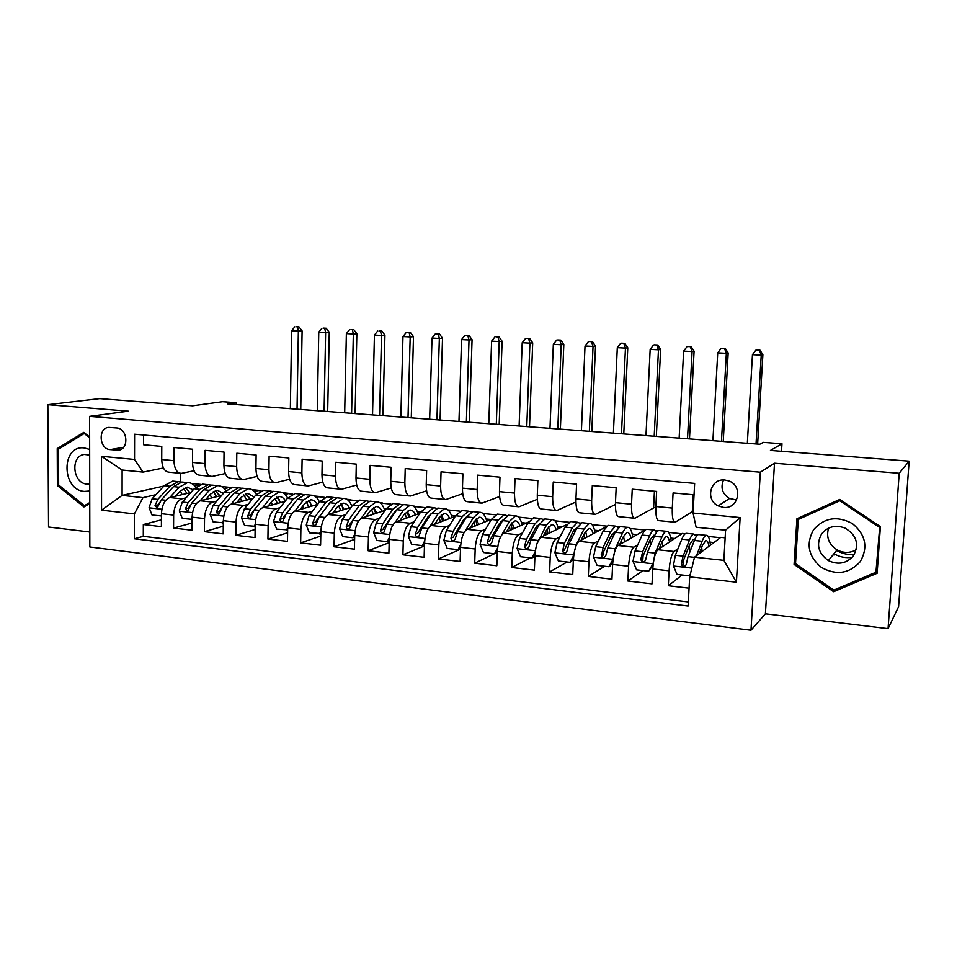 <?xml version="1.0" encoding="UTF-8"?>
<svg xmlns="http://www.w3.org/2000/svg" width="957" height="957" viewBox="0 0 957 957"><rect width="100%" height="100%" fill="white"/><g stroke="black" fill="none" stroke-linecap="round" stroke-linejoin="round"><path stroke-width="1.44" d="M834.253 554.641L833.559 554.199M724.88 480.019C710.381 478.105 704.854 499.853 718.228 505.894L723.348 507.389C738.696 509.579 743.529 485.713 728.648 480.881L724.88 480.019M723.552 479.971C720.298 487.663 722.284 493.836 729.509 498.513L736.663 499.961M888.06 628.653L898.587 606.69L909.15 461.154L899.209 473.272L774.5 463.224L760.325 472.196L750.982 630.244L765.409 613.808L888.06 628.653L899.209 473.272M760.325 472.196L89.599 416.343L89.838 546.985L750.982 630.244M89.599 416.343L128.358 411.163L47.85 404.679L48.544 527.032L89.814 532.02M47.85 404.679L99.731 398.638L192.56 405.804L222.574 401.689L236.235 402.718L227.73 403.914L759.786 444.239L763.291 442.361L781.977 443.761L770.445 450.436L909.15 461.154M694.04 494.817L673.082 492.915L672.293 508.083L655.88 506.516C655.629 515.727 656.646 520.441 658.942 520.656L674.529 522.187M655.88 506.516L656.634 491.42L632.242 489.194L631.524 504.195L615.471 502.676C615.279 511.78 616.44 516.457 618.952 516.696L634.108 518.192M615.471 502.676L616.164 487.735L592.311 485.57L591.653 500.403L575.958 498.908C575.815 507.928 577.107 512.569 579.822 512.82L594.584 514.28M575.958 498.908L576.581 484.134L553.254 482.017L552.656 496.695L537.296 495.236C537.212 504.16 538.635 508.765 541.542 509.04L555.909 510.452M537.296 495.236L537.87 480.617L515.033 478.536L514.507 493.07L499.47 491.635C499.446 500.475 500.978 505.033 504.088 505.332L518.06 506.708M499.47 491.635L499.985 477.172L477.651 475.139L477.172 489.517L462.458 488.118C462.482 496.862 464.133 501.384 467.411 501.695L481.024 503.047M462.458 488.118L462.913 473.799L441.045 471.813L440.627 486.036L426.224 484.673C426.284 493.322 428.054 497.819 431.511 498.142L444.766 499.458M426.224 484.673L426.631 470.497L405.218 468.547L404.847 482.639L390.743 481.287C390.851 489.864 392.729 494.326 396.354 494.673L409.261 495.941M390.743 481.287L391.102 467.267L370.132 465.353L369.809 479.301L355.992 477.986C356.148 486.479 358.121 490.893 361.902 491.264L374.474 492.508M355.992 477.986L356.303 464.097L335.775 462.231L335.488 476.036L321.959 474.744C322.162 483.153 324.22 487.544 328.155 487.926L340.405 489.135M321.959 474.744L322.222 460.999L302.113 459.169L301.874 472.842L288.607 471.574C288.847 479.9 291.012 484.254 295.091 484.649L307.03 485.833M288.607 471.574L288.835 457.96L269.12 456.166L268.929 469.708L255.938 468.463C256.213 476.718 258.462 481.036 262.673 481.443L274.312 482.591M255.938 468.463L256.117 454.982L236.798 453.235L236.642 466.633L223.902 465.425C224.213 473.583 226.546 477.878 230.9 478.297L242.241 479.421M223.902 465.425L224.046 452.075L205.109 450.352L204.989 463.619L192.501 462.434C192.847 470.521 195.264 474.78 199.738 475.21L210.791 476.311M192.501 462.434L192.608 449.216L174.03 447.517L173.959 460.676C174.33 468.715 176.782 472.949 181.328 473.392L194.056 470.736M190.79 492.544L169.784 497.544C164.795 499.578 162.02 504.973 161.458 513.718L161.398 526.661L143.323 524.544L161.434 519.83M186.077 497.819L181.902 498.836C176.961 500.894 174.21 506.301 173.648 515.081L173.564 528.073L192.058 523.012M173.564 528.073L191.998 530.226L192.094 517.163C192.668 508.334 195.384 502.88 200.252 500.798L221.593 495.463M252.995 498.406L231.319 504.124C226.582 506.241 223.914 511.756 223.34 520.68L223.196 533.862L204.403 531.673L223.28 526.23M285.03 501.372L262.996 507.509C258.39 509.662 255.794 515.249 255.196 524.257L255.017 537.571L235.853 535.334L255.124 529.484M317.7 504.363L295.306 510.966C290.844 513.167 288.308 518.814 287.698 527.917L287.483 541.351L267.924 539.078L287.626 532.762M351.04 507.354L328.263 514.495C323.956 516.732 321.48 522.45 320.858 531.637L320.607 545.215L300.654 542.882L320.774 536.052M385.061 510.356L361.902 518.096C357.739 520.381 355.346 526.159 354.712 535.442L354.401 549.151L334.041 546.782L354.628 539.353M419.8 513.347L396.222 521.768C392.226 524.101 389.906 529.951 389.26 539.329L388.901 553.182L368.122 550.754L389.176 542.655M455.257 516.325L431.272 525.513C427.444 527.893 425.195 533.815 424.537 543.301L424.13 557.285L402.909 554.809L424.453 545.933M491.479 519.244L467.052 529.341C463.403 531.769 461.238 537.774 460.556 547.344L460.102 561.472L438.426 558.948L460.496 549.186M528.539 522.079L503.585 533.252C500.128 535.729 498.047 541.806 497.353 551.483L496.839 565.754L474.708 563.183L494.41 553.768M496.408 552.823L497.317 552.38M566.52 524.735L540.908 537.248C537.643 539.772 535.657 545.933 534.939 555.706L534.377 570.133L511.768 567.501L530.393 557.847M534.221 555.861L534.951 555.479M605.733 527.008L579.045 541.327C575.982 543.911 574.092 550.143 573.363 560.036L572.741 574.607L549.629 571.915L567.13 561.998M645.784 529.711L618.019 545.502C615.172 548.134 613.365 554.45 612.624 564.451L611.942 579.176L588.316 576.425L604.645 566.245M685.248 533.731L682.365 533.444L657.854 549.761C655.222 552.452 653.535 558.852 652.77 568.96L652.028 583.854L627.876 581.031L642.96 570.587M672.293 508.083C672.029 517.33 672.986 522.055 675.187 522.259L692.856 511.313M631.524 504.195C631.309 513.347 632.421 518.036 634.838 518.263L654.205 507.617M591.653 500.403C591.498 509.459 592.742 514.112 595.374 514.364L615.411 504.471M552.656 496.695C552.56 505.655 553.924 510.272 556.759 510.536L575.911 501.982M514.507 493.07C514.459 501.935 515.943 506.516 518.981 506.803L537.32 499.315M477.172 489.517C477.172 498.298 478.775 502.832 481.993 503.143L499.59 496.551M440.627 486.036C440.675 494.733 442.397 499.243 445.783 499.566L462.698 493.704M404.847 482.639C404.943 491.24 406.761 495.714 410.326 496.049L426.595 490.833M369.809 479.301C369.94 487.819 371.878 492.257 375.599 492.616L391.269 487.926M335.488 476.036C335.668 484.469 337.701 488.883 341.577 489.254L356.674 485.02M301.874 472.842C302.089 481.192 304.218 485.57 308.238 485.953L322.808 482.125M268.929 469.708C269.192 477.974 271.405 482.316 275.556 482.723L289.636 479.242M236.642 466.633C236.941 474.828 239.238 479.134 243.533 479.553L257.134 476.383M204.989 463.619C205.324 471.741 207.705 476.012 212.131 476.442L225.278 473.548M110.151 449.611L118.548 450.185C129.315 449.264 127.64 428.317 116.754 427.97L108.859 427.396C97.805 427.731 99.073 449.144 110.151 449.611L123.585 447.302M725.143 537.798L720.788 537.356L694.519 557.177L723.875 560.347L725.573 530.202L696.122 527.259L693.071 513.048L694.65 483.393L134.59 434.215L134.53 459.456L143.06 472.1L163.444 467.961M693.071 513.048L740.132 517.57L736.412 582.203L689.674 576.892L688.119 606.044L134.363 538.779L134.411 513.885L101.55 510.165L101.502 456.286L134.53 459.456M695.548 534.784L697.641 534.999L696.301 535.932M678.011 548.708L674.027 551.495L657.854 549.761M637.829 544.712L633.845 547.189L618.019 545.502M656.203 530.776L657.926 530.956M598.532 540.753L594.524 542.99L579.045 541.327M617.696 526.852L619.035 526.996M560.084 536.829L556.065 538.875L540.908 537.248M580.002 523.024L580.983 523.12M537.296 526.099L536.446 526.494M522.462 532.965L518.419 534.843L503.585 533.252M543.086 519.256L543.72 519.328M501.432 522.426L499.53 523.24M485.63 529.173L481.574 530.896L467.052 529.341M465.15 519.28L463.415 519.962M449.563 525.429L445.495 527.044L431.272 525.513M429.49 516.158L428.078 516.672M414.249 521.756L410.158 523.264L396.222 521.768M413.257 506.05L414.572 506.181L413.807 506.432M394.559 513.036L393.483 513.407M379.654 518.144L375.551 519.555L361.902 518.096M379.714 502.628L382.226 502.88L380.707 503.37M360.346 509.914L359.581 510.165M345.752 514.603L341.637 515.931L328.263 514.495M346.817 499.279L350.489 499.65L348.228 500.344M312.544 511.122L308.405 512.366L295.306 510.966M314.566 496.001L319.351 496.48L316.336 497.341M279.982 507.7L275.843 508.885L262.996 507.509M282.937 492.771L288.799 493.369L285.054 494.386M248.066 504.351L243.915 505.475L231.319 504.124M251.906 489.613L258.797 490.319L254.335 491.455M216.772 501.061L212.598 502.126L200.252 500.798M221.474 486.515L229.357 487.316L224.189 488.572M143.323 524.544L143.287 536.327L688.334 601.929M674.027 551.495C671.503 554.211 669.852 560.635 669.087 570.791L668.321 585.744L689.076 588.172M627.876 581.031L628.582 566.245C629.323 556.196 631.082 549.844 633.845 547.189M588.316 576.425L588.962 561.783C589.691 551.854 591.558 545.586 594.524 542.99M549.629 571.915L550.203 557.429C550.933 547.607 552.883 541.411 556.065 538.875M511.768 567.501L512.294 553.17C512.988 543.444 515.033 537.332 518.419 534.843M474.708 563.183L475.174 548.995C475.868 539.377 477.998 533.348 481.574 530.896M438.426 558.948L438.856 544.904C439.526 535.394 441.739 529.436 445.495 527.044M402.909 554.809L403.28 540.908C403.938 531.494 406.235 525.608 410.158 523.264M368.122 550.754L368.445 536.985C369.091 527.666 371.448 521.852 375.551 519.555M334.041 546.782L334.316 533.157C334.95 523.922 337.39 518.18 341.637 515.931M300.654 542.882L300.881 529.388C301.503 520.261 304.003 514.591 308.405 512.366M267.924 539.078L268.116 525.704C268.726 516.66 271.298 511.062 275.843 508.885M235.853 535.334L236.008 522.103C236.594 513.143 239.226 507.605 243.915 505.475M204.403 531.673L204.523 518.562C205.097 509.686 207.789 504.207 212.598 502.126M143.598 435.004L143.562 444.754L161.781 446.405L161.721 459.504C162.092 467.518 164.58 471.753 169.174 472.196L179.964 473.26M143.06 472.1L122.125 470.007L122.101 495.391L142.988 497.64L134.411 513.885M163.922 486.048L122.101 495.391L101.55 510.165M191.603 483.476L200.432 484.374L194.594 485.725M155.967 494.649L142.988 497.64M781.522 451.297L781.977 443.761M236.212 404.548L236.235 402.718M180.562 473.368L180.502 481.861M224.452 488.848L229.357 487.316M229.345 487.651L230.206 487.747M254.598 491.731L258.797 490.319M258.797 490.654L261.117 490.893M285.318 494.649L288.799 493.369M288.799 493.716L292.651 494.111M316.611 497.616L319.351 496.48M319.351 496.827L324.794 497.377M348.492 500.607L350.489 499.65M350.489 499.997L357.571 500.726M380.994 503.633L382.226 502.88M382.214 503.238L391.018 504.136M414.56 506.528L425.135 507.605M448.032 509.937L459.958 511.158M482.926 513.502L495.499 514.782M518.538 517.127L531.781 518.479M554.893 520.835L568.829 522.259M592.024 524.615L606.678 526.111M629.933 528.479L644.193 529.939M668.656 532.427L681.874 533.779M708.228 536.458L720.346 537.69M143.287 536.327L134.363 538.779M194.857 486L198.865 485.067M668.321 585.744L682.114 575.013M351.386 505.057L352.631 505.188M384.068 508.43L386.245 508.657M417.408 511.887L420.554 512.21M451.417 515.404L455.568 515.823M486.12 518.993L490.917 519.484M521.529 522.654L526.183 523.132M557.668 526.386L562.19 526.852M594.572 530.202L598.938 530.657M632.242 534.102L636.453 534.532M670.725 538.073L674.769 538.492M655.832 507.772L653.619 507.557L654.432 491.216M710.034 542.14L713.91 542.547M689.674 576.892L694.519 557.177M693.155 511.337L692.33 511.253L693.215 494.745M122.125 470.007L101.502 456.286M740.132 517.57L725.573 530.202M736.412 582.203L723.875 560.347M89.635 436.99L83.785 432.397L57.229 448.606L57.396 485.558L83.965 506.935L89.767 503.573M774.5 463.224L765.409 613.808M880.404 526.661L839.756 499.446L796.93 518.742L794.071 564.391L833.619 591.701L877.126 573.279L880.404 526.661M58.975 485.247L57.396 485.558M60.231 448.115L57.229 448.606M799.717 517.486L799.669 518.192M835.162 589.548L833.619 591.701M795.566 562.776L794.071 564.391M175.61 496.157L180.299 490.965L187.273 487.137L193.23 489.817M169.748 497.544L179.162 487.197L187.512 482.615C190.682 482.519 193.446 484.027 195.79 487.149M161.458 515.943L152.043 515.022L149.077 507.653L152.139 498.776L164.281 485.654L172.727 481.108L175.179 481.359M180.418 490.845L182.069 494.613M161.051 516.038L161.458 515.165M181.304 482.077L178.325 481.67L169.927 486.24L157.833 499.398L155.034 505.571L157.223 507.88L161.434 499.781L173.492 486.611L181.878 482.041L184.306 482.28M190 492.735L185.407 487.472M183.517 488.297L186.974 493.453M155.034 505.571L158.013 504.853L159.759 502.365M297.041 409.165L298.357 331.134L291.61 330.787L290.354 408.651M296.335 326.756L299.027 326.887L296.335 326.756M297.531 326.971L298.357 331.134L302.101 330.919L300.749 409.44M302.101 330.919L299.027 326.887M294.828 326.827L291.61 330.787M89.659 449.443L84.252 447.936C61.128 444.814 61.356 489.96 84.36 491.408L89.743 491.001M89.671 455.077L84.36 454.443C70.208 455.735 72.553 483.321 86.836 484.063L89.731 483.955M89.755 502.569L84.383 505.691L58.652 484.984L58.485 449.192L84.216 433.497L89.635 437.756M87.207 505.057L84.383 505.691M85.029 433.377L84.216 433.497M854.422 554.247C848.285 555.012 842.531 553.84 837.136 550.73L836.633 550.431M813.534 529.807C805.77 543.935 808.366 556.46 821.321 567.381C836.274 575.647 849.266 573.721 860.283 561.603C868.31 547.32 865.69 534.652 852.448 523.623C837.231 515.524 824.264 517.581 813.534 529.807M821.584 533.994C815.95 544.413 818.199 553.278 828.343 560.575C838.26 565.204 846.646 563.577 853.488 555.682C859.482 544.222 856.611 534.999 844.887 528.013C835.389 524.639 827.626 526.625 821.584 533.994M856.228 549.797C849.972 553.23 843.596 553.266 837.088 549.892C828.834 544.425 826.011 537.176 828.583 528.144M879.77 526.23L875.954 572.25L833.834 590.11L795.518 563.673L798.294 519.448L801.009 516.959L839.815 499.482M877.354 569.977L875.954 572.25M798.294 519.448L839.779 500.774L879.124 527.128M840.557 499.985L839.779 500.774M833.93 555.036L833.236 554.593M205.839 499.398L210.444 494.123L217.251 490.223L223.412 493.345M200.121 500.834L209.356 490.319L217.49 485.654C220.732 485.558 223.519 487.221 225.84 490.642M192.082 519.328L182.297 518.443L179.294 511.002L182.309 502.042L194.187 488.752L202.429 484.122L204.81 484.374M210.169 494.446L211.569 497.963M191.484 519.484L192.094 518.18M211.114 485.127L208.136 484.709L199.929 489.338L188.11 502.664L185.371 508.921L187.656 511.229L191.783 503.059L203.566 489.721L211.748 485.079L214.117 485.319M219.416 496.001L218.95 494.542M219.679 495.941L215.289 490.606M213.363 491.551L216.581 496.707M185.371 508.921L188.278 508.167L190.347 505.248M324.1 411.211L325.619 332.546L318.765 332.187L317.293 410.697M323.454 328.119L326.193 328.263L323.454 328.119M324.734 328.347L325.619 332.546L329.256 332.318L327.689 411.486M329.256 332.318L326.193 328.263M321.995 328.203L318.765 332.187M236.642 502.712L241.176 497.329L247.791 493.369L254.155 497.006M231.08 504.195L240.123 493.501L248.042 488.764C251.368 488.656 254.167 490.486 256.464 494.279M223.316 522.773L213.148 521.936L210.097 514.423L213.064 505.356L224.656 491.898L232.695 487.209L235.015 487.436M240.47 498.166L241.619 501.408M222.514 523L223.328 521.266M241.487 488.237L238.508 487.795L230.517 492.508L218.974 506.002L216.282 512.318L218.71 514.627L222.718 506.397L234.226 492.891L242.193 488.166L244.49 488.405M249.502 499.327L248.76 497.018M249.921 499.219L245.746 493.824M243.772 494.901L246.75 500.056M216.282 512.318L219.117 511.552L221.593 508.059M351.602 413.304L353.336 333.981L346.362 333.622L344.687 412.778M351.016 329.519L353.803 329.663L351.016 329.519M352.391 329.746L353.336 333.981L356.853 333.754L355.095 413.568M356.853 333.754L353.803 329.663M349.604 329.603L346.362 333.622M268.056 506.097L272.506 500.607L278.93 496.587C281.49 496.48 283.667 497.891 285.473 500.822M262.637 507.629L271.489 496.743L279.193 491.934C282.602 491.814 285.425 493.86 287.662 498.071M255.172 526.278L244.597 525.501L241.511 517.904L244.418 508.741L255.734 495.104L263.546 490.343L265.795 490.57M271.333 502.054L272.243 504.937M254.155 526.577L255.196 524.4M272.446 491.42L269.479 490.941L261.704 495.726L250.447 509.399L247.827 515.787C247.887 517.677 248.736 518.443 250.387 518.084L254.275 509.806L265.484 496.121L273.235 491.324L275.46 491.551M280.15 502.736L279.169 499.602M280.736 502.569L276.788 497.114M274.767 498.334L277.494 503.466M247.827 515.787L250.578 515.01L253.653 510.667M379.57 415.422L381.52 335.452L374.426 335.082L372.536 414.883M379.056 330.943L381.891 331.074L379.056 330.943M380.515 331.17L381.52 335.452L384.929 335.201L382.944 415.673M384.929 335.201L381.891 331.074M377.68 331.026L374.426 335.082M300.091 509.555L304.446 503.944L310.678 499.853C313.274 499.745 315.451 501.289 317.21 504.506M294.828 511.146L303.477 500.044L310.953 495.164C314.446 495.032 317.281 497.329 319.459 502.054M287.662 529.843L276.681 529.125L273.558 521.457L276.406 512.198L287.411 498.382L294.995 493.537L297.172 493.752M302.771 506.109L303.441 508.562M286.43 530.226L287.71 527.606M304.015 494.661L301.036 494.147L293.5 499.016L282.554 512.868L279.982 519.328C280.078 521.314 280.987 522.067 282.71 521.601L286.454 513.287L297.352 499.41L304.864 494.542L307.018 494.757M311.384 506.229L310.176 502.293M312.149 506.002L308.441 500.475M279.982 519.328L282.65 518.527L295.701 501.516M306.36 501.887L308.836 506.983M408.017 417.575L410.182 336.936L402.969 336.565L400.863 417.037M407.562 332.378L410.445 332.522L407.562 332.378M409.129 332.617L410.182 336.936L413.484 336.685L411.271 417.826M413.484 336.685L410.445 332.522M406.247 332.474L402.969 336.565M332.761 513.084L337.02 507.354L343.049 503.191C345.561 503.071 347.666 504.638 349.353 507.892M327.653 514.746L336.11 503.418L343.336 498.453C346.924 498.322 349.772 500.906 351.865 506.229M320.834 533.468L309.41 532.834L306.24 525.082L309.027 515.727L319.71 501.719L327.067 496.803L329.16 497.006M334.783 510.368L335.249 512.306M319.363 533.958L320.894 530.86M336.194 497.963L333.227 497.425L325.918 502.365L315.308 516.397L312.795 522.941C312.939 525.034 313.92 525.776 315.726 525.154L319.279 516.828L329.854 502.772L337.127 497.819L339.209 498.035M343.216 509.806L341.828 505.081M344.161 509.507L340.716 503.932M312.795 522.941L315.379 522.115L328.873 504.088M338.575 505.547L340.764 510.571M436.942 419.764L439.347 338.455L432.014 338.072L429.669 419.214M436.571 333.849L439.49 333.993L436.571 333.849M438.222 334.089L439.347 338.455L442.517 338.192L440.076 420.003M442.517 338.192L439.49 333.993M435.291 333.945L432.014 338.072M366.1 516.696L370.251 510.835L376.077 506.6C378.493 506.456 380.515 508.035 382.13 511.337M361.136 518.443L369.39 506.863L376.364 501.803C380.013 501.671 382.824 504.542 384.81 510.44M354.676 537.152L352.954 537.762L342.809 536.614L339.591 528.79L342.319 519.316L352.666 505.129L359.76 500.116L361.782 500.332M367.404 514.854L367.655 516.17M352.954 537.762L354.76 534.173M369.019 501.348L366.053 500.762L359.007 505.786L348.719 520.01L346.278 526.625C346.494 528.85 347.547 529.556 349.437 528.743L352.774 520.452L363.014 506.205L370.036 501.169L372.034 501.372M375.67 513.49L374.115 507.976M376.819 513.119L373.625 507.473M346.278 526.625L348.767 525.788L362.464 506.971M371.424 509.363L373.338 514.28M466.37 422.001L469.014 339.986L461.549 339.603L458.965 421.439M466.071 335.345L469.05 335.488L466.071 335.345M467.829 335.584L469.014 339.986L472.064 339.723L469.373 422.228M472.064 339.723L469.05 335.488M464.851 335.44L461.549 339.603M400.11 520.381L404.165 514.376L409.752 510.069C412.084 509.914 414.022 511.517 415.553 514.866M395.289 522.259L403.352 510.368L410.051 505.236C413.556 505.069 416.247 507.976 418.125 513.945M389.224 540.884L387.25 541.638L376.891 540.466L373.637 532.559L376.292 522.989L386.281 508.61L393.124 503.514L395.062 503.705M387.25 541.638L389.355 537.535M402.49 504.806L399.536 504.16L392.753 509.28L382.824 523.694L380.455 530.393C380.766 532.798 381.915 533.444 383.889 532.343L386.963 524.137L396.844 509.698L403.603 504.578L405.517 504.77M408.771 517.294L407.144 511.146M410.11 516.816L407.192 511.11M380.455 530.393L382.848 529.52L393.578 513.263L396.617 510.033M404.919 513.335L406.534 518.084M496.312 424.274L499.207 341.553L491.611 341.159L488.788 423.7M496.085 336.864L499.123 337.008L496.085 336.864M497.951 337.115L499.207 341.553L502.114 341.278L499.183 424.489M502.114 341.278L499.123 337.008M494.913 336.96L491.611 341.159M434.813 524.161L438.761 517.988L444.12 513.622C446.357 513.442 448.211 515.069 449.658 518.467M430.136 526.206L438.007 513.957L444.431 508.729C447.78 508.55 450.34 511.481 452.111 517.534M424.501 544.389L422.252 545.61L411.677 544.413L408.376 536.422L410.96 526.733L420.59 512.151L427.157 506.971L429.011 507.162M422.252 545.61L424.669 540.968M436.643 508.346L433.7 507.641L427.193 512.832L417.635 527.451L415.338 534.221L417.623 533.336L427.958 516.864L437.839 508.059L439.67 508.251M442.517 521.206L441.105 515.141M444.072 520.608L441.44 514.854M439.084 517.51L440.399 522.02M415.338 534.221C415.793 536.853 417.049 537.415 419.094 535.908L421.858 527.905L431.368 513.263L438.007 513.957M526.781 426.583L529.927 343.156L522.199 342.75L519.113 425.997M526.637 338.407L529.723 338.563L526.637 338.407M528.611 338.67L529.927 343.156L532.702 342.857L529.52 426.786M532.702 342.857L529.723 338.563M525.513 338.515L522.199 342.75M470.246 528.025L474.086 521.685L479.194 517.235C481.335 517.043 483.082 518.694 484.445 522.151M465.64 530.345L473.38 517.617L479.505 512.294C482.711 512.091 485.127 515.057 486.778 521.194M460.544 547.679L457.996 549.653L447.194 548.433L443.845 540.358L446.357 530.549L455.604 515.775L461.884 510.5L463.643 510.679M457.996 549.653L460.748 544.461M471.502 511.971L468.559 511.182L462.339 516.469L453.175 531.291L450.95 538.145C451.644 541.028 452.996 541.459 455.042 539.425L457.482 531.757L466.609 516.912L472.794 511.612L474.528 511.792M476.933 525.261L475.761 519.364M478.715 524.52L476.383 518.73M450.95 538.145L453.14 537.236L463.056 520.536L466.825 516.565M473.93 521.948L474.935 526.087M557.799 428.927L561.209 344.771L553.337 344.364L549.988 428.341M557.728 339.974L560.862 340.13L557.728 339.974M559.809 340.249L561.209 344.771L563.829 344.472L560.383 429.119M563.829 344.472L560.862 340.13M556.663 340.094L553.337 344.364M506.42 531.984L510.141 525.453L514.998 520.919C517.031 520.728 518.682 522.39 519.95 525.919M501.791 534.843L509.507 521.35L515.321 515.931C518.359 515.715 520.632 518.718 522.151 524.938M497.365 551.029L496.36 552.895L494.506 553.78L483.476 552.536L480.079 544.377L482.507 534.461L491.348 519.472L497.329 514.112L498.992 514.28M500.906 521.493L501.48 522.534M494.506 553.78L497.604 548.026M507.066 515.691L504.136 514.794L498.226 520.177L489.458 535.202L487.328 542.152C488.333 545.323 489.793 545.562 491.695 542.87L493.872 535.681L502.581 520.632L508.454 515.237L510.105 515.404M512.055 529.46L511.134 523.886M514.065 528.563L512.043 522.761M487.328 542.152L489.398 541.219L498.884 524.28L502.951 520.01M509.459 526.661L510.177 530.298M589.356 431.32L593.041 346.434L585.026 346.015L581.413 430.722M589.368 341.577L592.574 341.745L589.368 341.577M591.57 341.852L593.041 346.434L595.517 346.111L591.797 431.499M595.517 346.111L592.574 341.745M588.376 341.697L585.026 346.015M536.829 544.126L546.387 525.166L551.878 519.651C554.749 519.412 556.878 522.45 558.254 528.778M543.361 536.052L546.961 529.305L551.543 524.687C553.481 524.472 555.024 526.171 556.196 529.783M535.011 554.426L533.551 557.094L531.793 558.003L520.524 556.735L517.079 548.481L519.424 538.444L527.845 523.24L533.504 517.785L535.083 517.94M537.068 525.644L537.774 527.259M531.793 558.003L535.262 551.675M543.385 519.519L540.466 518.491L534.867 523.969L526.529 539.21L524.46 546.579C525.848 549.557 527.355 549.617 528.994 546.734L531.039 539.7L539.317 524.424L544.88 518.945L546.423 519.101M547.871 533.85L547.225 528.814M550.131 532.738L548.433 526.972M524.46 546.579L526.374 545.634L535.465 528.097L539.796 523.587M545.669 531.721L546.124 534.7M621.488 433.76L625.459 348.109L617.301 347.69L613.401 433.138M621.595 343.204L624.849 343.372L621.595 343.204M623.916 343.491L625.459 348.109L627.78 347.786L623.773 433.928M627.78 347.786L624.849 343.372M620.65 343.324L617.301 347.69M574.415 551.471L576.317 544.593L584.057 529.054L589.213 523.455C591.904 523.18 593.878 526.266 595.11 532.702M581.09 540.226L584.56 533.24L588.878 528.539C590.684 528.3 592.132 530.034 593.196 533.731M573.494 557.883L571.532 561.388L569.905 562.321L558.386 561.017L554.881 552.668L557.141 542.523L565.12 527.092L570.456 521.541L571.927 521.697M573.985 530.011L574.774 532.379M569.905 562.321L573.757 555.407M580.456 523.455L577.561 522.259L572.298 527.833L564.403 543.301L562.489 551.352C564.223 553.792 565.743 553.648 567.046 550.921L569.008 543.803L576.832 528.312L582.059 522.725L583.507 522.869M584.428 538.432L584.045 534.281M586.952 537.08L585.588 531.41M562.489 551.352L564.235 550.419L572.824 532.008L577.37 527.319M582.586 537.224L582.813 539.305M654.205 436.236L658.464 349.819L650.162 349.389L645.975 435.614M654.397 344.867L657.71 345.034L654.397 344.867M656.849 345.166L658.464 349.819L660.629 349.484L656.335 436.392M660.629 349.484L657.71 345.034M653.523 344.998L650.162 349.389M613.186 558.601L615.279 548.792L622.54 533.037C624.155 529.592 625.758 527.69 627.349 527.331C629.862 527.032 631.656 530.166 632.744 536.733M619.646 544.533L622.983 537.248L627.002 532.475C628.689 532.224 630.017 533.994 630.974 537.786M612.839 561.4L610.363 565.766L608.843 566.723L597.072 565.396L593.519 556.962L595.685 546.674L603.197 531.039L608.185 525.381L609.549 525.513M611.667 534.664L612.48 538.013M608.843 566.723L613.09 559.235M618.306 527.546L615.447 526.111L610.53 531.793L603.101 547.476L601.463 556.113C603.389 558.075 604.884 557.775 605.948 555.204L607.803 547.99L615.172 532.271L620.04 526.589L621.38 526.721M621.727 543.289L621.572 540.334M624.526 541.626L623.509 536.171M601.463 556.113L603.066 555.156L603.592 551.722L610.985 536.004L615.686 531.219M620.184 543.337L620.244 544.174M687.521 438.761L692.09 351.566L683.621 351.135L679.135 438.127M687.808 346.554L691.193 346.733L687.808 346.554M690.38 346.865L692.09 351.566L694.088 351.219L689.483 438.904M694.088 351.219L691.193 346.733M687.006 346.685L683.621 351.135M656.981 531.805L654.145 530.046L646.729 529.293C645.197 529.664 643.666 531.59 642.099 535.059L635.077 550.933L633.008 561.34L636.608 569.87L648.643 571.233L653.081 563.565L655.102 553.098L661.873 537.104C663.38 533.599 664.852 531.661 666.311 531.291C668.62 530.968 670.247 534.162 671.18 540.884M659.038 548.971L662.244 541.351L665.952 536.494C667.519 536.219 668.728 538.037 669.565 541.961M646.729 529.293L647.985 529.424M650.138 539.712L650.868 544.377M653.093 564.989L648.643 571.233M654.145 530.046C652.65 530.429 651.131 532.355 649.588 535.836L642.661 551.758L640.891 559.055L641.346 560.838C643.355 562.441 644.815 562.022 645.712 559.582L647.47 552.273L654.337 536.327C655.856 532.834 657.363 530.908 658.847 530.525L660.067 530.657M659.792 548.469L659.768 547.225M662.902 546.399L662.22 541.399M641.346 560.838L642.793 559.869L643.068 556.029L649.982 540.071L653.787 535.238L654.779 535.334M721.458 441.333L726.339 353.348L717.714 352.894L712.917 440.687M721.853 348.276L725.286 348.456L721.853 348.276M724.557 348.587L726.339 353.348L728.169 352.977L723.241 441.464M728.169 352.977L725.286 348.456M721.111 348.42L717.714 352.894M699.292 553.577L702.366 545.55L705.752 540.597C707.187 540.298 708.276 542.188 708.993 546.256M696.529 555.658L702.079 541.255C703.467 537.714 704.819 535.741 706.134 535.334C708.228 534.987 709.675 538.265 710.441 545.167M690.069 575.253L689.339 575.839L677.042 574.439L673.381 565.814L675.355 555.287L681.863 539.162C683.31 535.645 684.722 533.695 686.109 533.3L687.246 533.42M689.387 545.37L689.913 551.818M689.339 575.839L690.356 574.128M696.481 536.303L693.693 534.066C692.33 534.461 690.942 536.422 689.519 539.963L683.107 556.125L681.432 563.517L682.102 565.563C684.159 566.891 685.583 566.388 686.36 564.056L688.023 556.651L694.375 540.466C695.775 536.925 697.151 534.951 698.502 534.556L699.591 534.676M702.055 551.483L701.708 547.26M682.102 565.563L683.418 564.57L683.442 560.431L689.83 544.246L693.323 539.305L694.674 539.712M756.03 443.952L761.234 355.155L752.453 354.7L747.333 443.294M756.52 350.035L760.025 350.214L756.52 350.035M759.356 350.358L761.234 355.155L762.885 354.772L757.633 444.072M762.885 354.772L760.025 350.214M755.851 350.178L752.453 354.7M181.902 498.836L169.784 497.544M173.648 515.081L161.458 513.718M669.087 570.791L652.77 568.96M628.582 566.245L612.624 564.451M588.962 561.783L573.363 560.036M550.203 557.429L534.939 555.706M512.294 553.17L497.353 551.483M475.174 548.995L460.556 547.344M438.856 544.904L424.537 543.301M403.28 540.908L389.26 539.329M368.445 536.985L354.712 535.442M334.316 533.157L320.858 531.637M300.881 529.388L287.698 527.917M268.116 525.704L255.196 524.257M236.008 522.103L223.34 520.68M204.523 518.562L192.094 517.163M173.959 460.676L161.721 459.504M120.714 449.539L116.742 450.233M149.148 507.832L161.889 509.244M173.492 486.611L179.162 487.197M164.281 485.654L169.927 486.24M161.434 499.781L165.8 500.26M152.139 498.776L157.833 499.398M852.208 557.261C845.725 558.278 839.648 557.094 833.978 553.684M179.366 511.194L192.524 512.653M203.566 489.721L209.356 490.319M194.187 488.752L199.929 489.338M191.783 503.059L196.364 503.549M182.309 502.042L188.11 502.664M210.169 514.603L223.759 516.122M234.226 492.891L240.123 493.501M224.656 491.898L230.517 492.508M222.718 506.397L227.527 506.923M213.064 505.356L218.974 506.002M241.583 518.096L255.627 519.651M265.484 496.121L271.489 496.743M255.734 495.104L261.704 495.726M254.275 509.806L259.311 510.356M244.418 508.741L250.447 509.399M273.63 521.649L288.129 523.264M297.352 499.41L303.477 500.044M287.411 498.382L293.5 499.016M286.454 513.287L291.729 513.849M276.406 512.198L282.554 512.868M306.324 525.285L321.301 526.948M329.854 502.772L336.11 503.418M319.71 501.719L325.918 502.365M319.279 516.828L324.806 517.426M309.027 515.727L315.308 516.397M339.675 528.982L355.143 530.704M363.014 506.205L369.39 506.863M352.666 505.129L359.007 505.786M352.774 520.452L358.552 521.075M342.319 519.316L348.719 520.01M373.708 532.762L389.702 534.532M396.844 509.698L403.352 510.368M386.281 508.61L392.753 509.28M386.963 524.137L393.016 524.795M376.292 522.989L382.824 523.694M408.46 536.614L424.98 538.456M420.59 512.151L427.193 512.832M421.858 527.905L428.186 528.587M410.96 526.733L417.635 527.451M443.928 540.549L460.999 542.452M466.609 516.912L473.38 517.617M455.604 515.775L462.339 516.469M457.482 531.757L464.097 532.475M446.357 530.549L453.175 531.291M480.163 544.581L497.796 546.531M502.581 520.632L509.507 521.35M491.348 519.472L498.226 520.177M493.872 535.681L500.786 536.434M482.507 534.461L489.458 535.202M517.163 548.684L535.394 550.706M539.317 524.424L546.387 525.166M527.845 523.24L534.867 523.969M531.039 539.7L538.181 540.466M519.424 538.444L526.529 539.21M526.434 545.275L524.484 546.244M554.964 552.883L573.817 554.976M576.832 528.312L584.057 529.054M565.12 527.092L572.298 527.833M569.008 543.803L576.317 544.593M557.141 542.523L564.403 543.301M564.283 549.438L562.441 550.419M593.603 557.165L613.042 559.331M615.172 532.271L622.54 533.037M603.197 531.039L610.53 531.793M607.803 547.99L615.279 548.792M595.685 546.674L603.101 547.476M602.946 553.672L601.235 554.689M633.091 561.556L652.961 563.757M654.337 536.327L661.873 537.104M642.099 535.059L649.588 535.836M647.47 552.273L655.102 553.098M635.077 550.933L642.661 551.758M642.47 558.015L640.891 559.055M673.465 566.03L691.839 568.075M694.375 540.466L702.079 541.255M681.863 539.162L689.519 539.963M688.023 556.651L694.471 557.345M675.355 555.287L683.107 556.125M682.867 562.441L681.432 563.517M729.509 498.513L718.228 505.894M187.512 482.615L181.878 482.041M178.325 481.67L172.727 481.108M837.088 549.892L828.343 560.575M217.49 485.654L211.748 485.079M208.136 484.709L202.429 484.122M248.042 488.764L242.193 488.166M238.508 487.795L232.695 487.209M279.193 491.934L273.235 491.324M269.479 490.941L263.546 490.343M310.953 495.164L304.864 494.542M301.036 494.147L294.995 493.537M343.336 498.453L337.127 497.819M333.227 497.425L327.067 496.803M376.364 501.803L370.036 501.169M366.053 500.762L359.76 500.116M410.051 505.236L403.603 504.578M399.536 504.16L393.124 503.514M444.431 508.729L437.839 508.059M433.7 507.641L427.157 506.971M479.505 512.294L472.794 511.612M468.559 511.182L461.884 510.5M515.321 515.931L508.454 515.237M504.136 514.794L497.329 514.112M551.878 519.651L544.88 518.945M540.466 518.491L533.504 517.785M589.213 523.455L582.059 522.725M577.561 522.259L570.456 521.541M627.349 527.331L620.04 526.589M615.447 526.111L608.185 525.381M666.311 531.291L658.847 530.525M706.134 535.334L698.502 534.556M693.693 534.066L686.109 533.3"/></g></svg>
